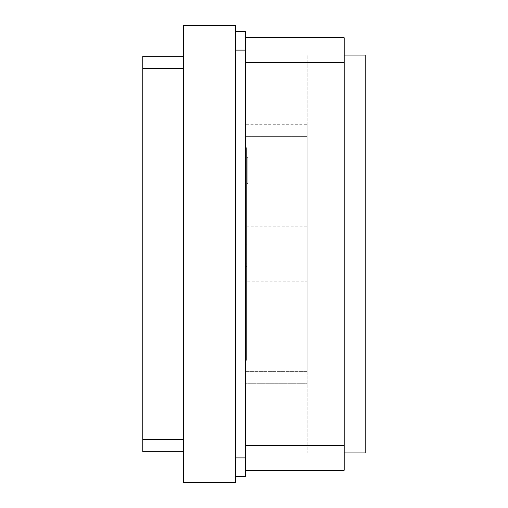 <?xml version="1.0" encoding="UTF-8"?>
<svg xmlns="http://www.w3.org/2000/svg" width="508" height="508" viewBox="0 0 508 508"><rect width="100%" height="100%" fill="white"/><g stroke="black" fill="none" stroke-linecap="round" stroke-linejoin="round"><path stroke-width="0.38" stroke-dasharray="2.54 1.91" d="M183.566 56.293L142.786 56.293L183.566 56.293L142.786 56.293L183.566 56.293L142.786 56.293L142.786 68.65L142.786 56.293L142.786 68.65L142.786 56.293L142.786 68.65L183.566 68.65L183.566 56.293L183.566 451.707L142.786 451.707L142.913 87.186M183.566 482.6L183.566 25.4L235.464 25.4L235.464 482.6L183.566 482.6M183.566 451.707L142.913 451.707L183.566 451.707L142.913 451.707L142.913 439.35L142.913 451.707L142.913 439.35L142.913 451.707L183.566 451.707L142.786 451.707L183.566 451.707L142.786 451.707L183.566 451.707L183.566 68.65L142.913 68.65L142.913 439.35L142.913 371.386L142.913 439.35L183.566 439.35L142.85 439.35M142.913 439.35L142.786 371.386L142.786 439.35L183.566 439.35M246.583 241.903L246.583 360.267L246.583 147.733L246.583 360.267L246.583 147.733L245.351 147.733L245.351 360.267L245.351 147.733L245.351 360.267L245.351 147.733L246.583 147.733L246.583 241.903L245.351 241.903M245.351 136.614L245.351 383.743L245.351 136.614L307.137 136.614L307.137 124.257L245.351 124.257L307.137 124.257L307.137 371.386L307.137 136.614L245.351 136.614M235.464 476.421L235.464 31.579L235.464 476.421L245.351 476.421L245.351 31.579L235.464 31.579M245.351 62.471L245.351 445.529L245.351 62.471L344.202 62.471L344.202 37.757L245.351 37.757M245.351 470.243L245.351 445.529L245.351 470.243L344.202 470.243L344.202 62.471M344.202 452.945L307.137 452.945L307.137 55.055L307.137 452.945L307.137 55.055L307.137 452.945L344.202 452.945L344.202 55.055L307.137 55.055L344.202 55.055L344.202 452.945L307.137 452.945L365.214 452.945L365.214 55.055L307.137 55.055L344.202 55.055M142.786 68.65L183.566 68.65M142.786 371.386L142.786 136.614L142.786 371.386M307.137 383.743L307.137 371.386L307.137 383.743L245.351 383.743L307.137 383.743M246.583 360.267L245.351 360.267L246.583 360.267M246.583 244.113L245.351 244.113M246.583 263.887L245.351 263.887M246.583 266.357L245.351 266.357M246.583 157.62L246.583 183.566L246.583 157.62L247.821 157.62L247.821 183.566L246.583 183.566L247.821 183.566L247.821 157.62L246.583 157.62M246.583 226.2L246.583 281.8L246.583 226.2L307.137 226.2L307.137 281.8L246.583 281.8L307.137 281.8L307.137 226.2L246.583 226.2M246.583 147.733L245.351 147.733L246.583 147.733M344.202 445.529L245.351 445.529M307.137 371.386L245.351 371.386L307.137 371.386"/><path stroke-width="0.76" d="M183.566 25.4L183.566 482.6L235.464 482.6L235.464 25.4L183.566 25.4M235.464 50.114L245.351 50.114L245.351 31.579L235.464 31.579M245.351 50.114L245.351 457.886L235.464 457.886M245.351 457.886L245.351 476.421L235.464 476.421M245.351 470.243L344.202 470.243L344.202 37.757L245.351 37.757M183.566 56.293L142.786 56.293L142.786 439.35L183.566 439.35M142.786 439.35L142.786 451.707L183.566 451.707M142.786 68.65L183.566 68.65M344.202 452.945L365.214 452.945L365.214 55.055L344.202 55.055M344.202 62.471L245.351 62.471M344.202 445.529L245.351 445.529"/></g></svg>
